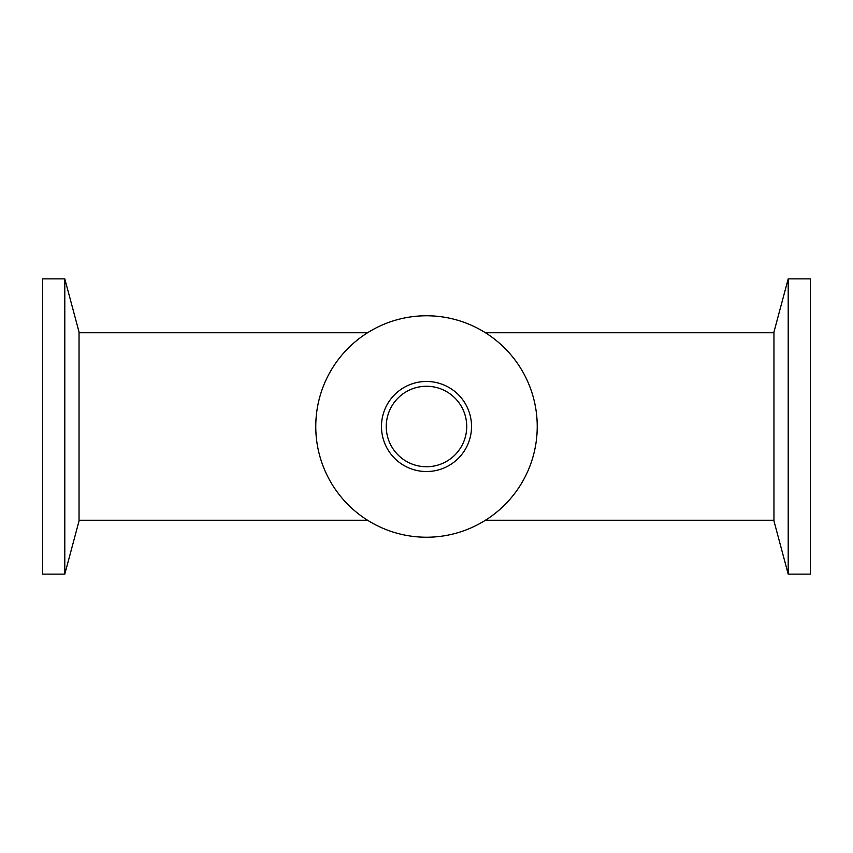 <?xml version="1.0" encoding="UTF-8"?>
<svg xmlns="http://www.w3.org/2000/svg" width="853" height="853" viewBox="0 0 853 853"><rect width="100%" height="100%" fill="white"/><g stroke="black" fill="none" stroke-linecap="round" stroke-linejoin="round"><path stroke-width="1.28" d="M466.73 426.5A40.23 40.23 0 0 1 406.38 461.345A40.23 40.23 0 0 1 406.38 391.655A40.23 40.23 0 0 1 466.73 426.5M788.204 426.5L788.204 278.867L810.35 278.867L810.35 574.133L788.204 574.133L788.204 426.5M788.204 574.133L773.959 520.991L773.959 332.009L788.204 278.867M64.796 426.5L64.796 574.133L42.65 574.133L42.65 278.867L64.796 278.867L64.796 426.5M64.796 278.867L79.041 332.009L79.041 520.991L64.796 574.133M315.77 426.5A110.73 110.73 0 0 1 426.5 315.77A110.73 110.73 0 0 1 537.23 426.5A110.73 110.73 0 0 1 426.5 537.23A110.73 110.73 0 0 1 315.77 426.5M381.472 426.5A45.028 45.028 0 0 1 426.5 381.472A45.028 45.028 0 0 1 471.528 426.5A45.028 45.028 0 0 1 426.5 471.528A45.028 45.028 0 0 1 381.472 426.5M79.041 520.245L367.579 520.245M485.421 520.245L773.959 520.245M79.041 332.755L367.579 332.755M485.421 332.755L773.959 332.755"/></g></svg>
